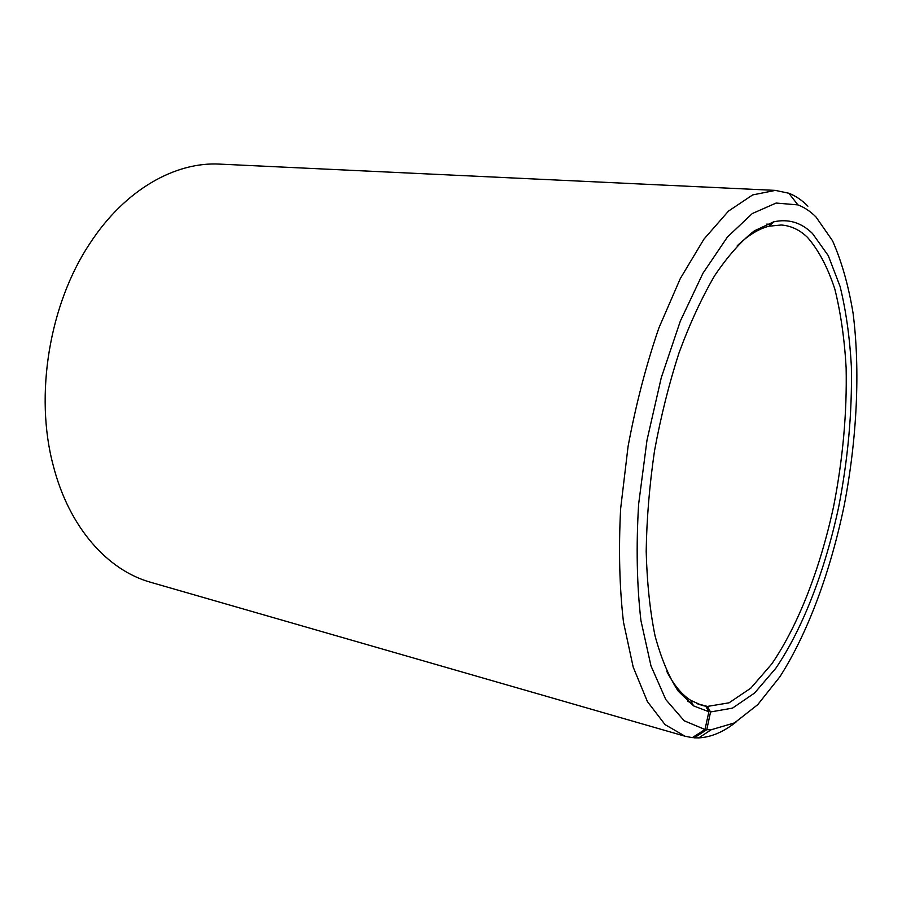 <?xml version="1.0" encoding="UTF-8"?>
<svg xmlns="http://www.w3.org/2000/svg" width="902" height="902" viewBox="0 0 902 902"><rect width="100%" height="100%" fill="white"/><g stroke="black" fill="none" stroke-linecap="round" stroke-linejoin="round"><path stroke-width="1.35" d="M666.849 671.539C673.839 685.035 681.788 694.63 690.695 700.324L701.857 705.364L705.747 706.21L698.035 704.101M692.713 737.396L694.213 737.825L706.785 729.673L710.551 711.96L707.393 706.424L729.042 702.827L750.791 688.17L771.706 664.019C798.541 624.906 820.358 567.944 833.662 506.202C842.896 458.87 847.057 412.721 846.132 367.757C844.486 338.983 840.72 312.757 834.835 289.102C827.732 267.398 818.621 250.147 807.482 237.361C799.668 229.83 790.93 225.714 781.279 225.004L769.09 226.188C758.819 228.713 748.209 235.242 737.25 245.761M710.551 711.96L732.514 708.115L754.591 693.018L775.788 668.292C802.983 628.311 825.082 570.289 838.578 507.476C847.97 459.321 852.232 412.349 851.364 366.584C849.752 337.28 845.986 310.547 840.078 286.419L828.261 255.616L812.499 233.505C801.269 222.467 788.314 218.588 773.612 221.858L754.376 230.844C741.072 241.172 727.835 256.1 714.666 275.651C701.779 297.716 689.895 323.446 679.026 352.84C669.002 383.869 660.839 416.521 654.525 450.797C649.474 485.276 646.689 518.819 646.193 551.426C647.027 582.748 649.981 610.936 655.077 635.966C661.267 658.719 668.991 677.12 678.259 691.18L693.582 705.883L708.882 711.746L705.747 706.21M706.785 729.673L711.126 729.774L734.532 722.885L757.748 704.654L779.835 676.85C808.023 632.843 830.573 571.237 844.249 505.221C856.956 438.834 860.407 370.497 853.044 312.983C848.432 285.303 841.589 261.23 832.535 240.766L816.017 217.01C810.458 211.395 804.426 207.359 797.909 204.889L776.126 203.051L752.279 213.56L727.429 237.034L702.951 273.261L680.379 320.965L661.256 377.758L646.993 440.221L638.616 504.274C636.09 546.42 636.868 585.184 640.927 620.553L650.973 665.856L665.8 699.58L684.212 720.777L704.981 729.492L708.882 711.746M694.213 737.825L698.802 737.881C711.238 737.193 723.663 731.905 736.088 722.006M807.899 206.175C802.047 200.244 795.711 195.937 788.855 193.242L775.37 190.39L219.885 164.119C175.428 161.548 124.938 189.567 89.941 243.393C49.418 303.918 34.344 395.076 53.218 465.421C69.037 527.647 107.812 570.425 150.735 582.309L685.114 736.246L692.308 737.656L704.981 729.492M775.37 190.39L752.64 194.933L728.489 211.102L703.943 239.143L680.3 278.56L658.9 327.922C646.148 365.073 635.876 404.581 628.074 446.422L620.621 508.841C618.524 549.769 619.482 587.54 623.485 622.166L633.193 667.085L647.388 701.542L665.056 724.622L685.114 736.246M707.393 706.424L696.479 703.459M687.775 701.531L691.902 702.658M766.723 224.113L770.984 224.373M690.695 700.324L693.582 705.883M769.09 226.188L773.612 221.858M711.126 729.774L698.802 737.881M797.909 204.889L788.855 193.242"/></g></svg>

